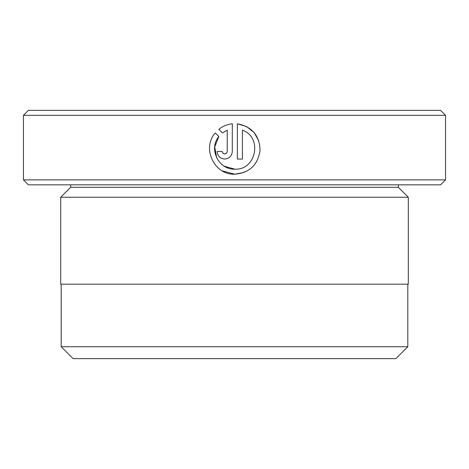 <?xml version="1.0" encoding="UTF-8"?>
<svg xmlns="http://www.w3.org/2000/svg" width="469" height="469" viewBox="0 0 469 469"><rect width="100%" height="100%" fill="white"/><g stroke="black" fill="none" stroke-linecap="round" stroke-linejoin="round"><path stroke-width="0.7" d="M61.193 284.161L61.193 346.732L407.807 346.732L407.807 284.161M216.684 157.854L214.714 146.885L218.859 136.538C208.3 148.814 218.683 169.966 234.828 169.157L224.293 166.196M246.465 126.501L237.355 123.787C251.923 126.589 259.492 135.394 260.072 150.197C258.02 164.871 249.608 172.879 234.828 174.21L244.197 172.41M258.695 140.606L254.157 132.651M253.946 132.405L246.635 126.589M222.253 152.015L223.379 153.603L224.721 153.99L223.496 153.674M226.298 153.439L224.721 153.99L226.515 153.24L227.231 151.727L227.248 130.194L222.429 132.962L218.835 129.368C222.769 126.184 227.26 124.326 232.302 123.787L232.302 151.464C231.844 156.071 229.318 158.598 224.721 159.044C220.125 158.598 217.598 156.071 217.135 151.464L222.195 151.464M445.55 179.873L440.584 184.839L28.416 184.839L23.45 179.873L445.55 179.873L445.55 115.321L23.45 115.321L28.416 110.356L440.584 110.356L445.55 115.321M70.626 187.324L398.374 187.324L408.306 197.256L60.694 197.256L70.626 187.324L70.626 184.839M398.374 187.324L398.374 184.839M222.312 170.892L234.828 174.21C214.362 175.242 201.494 148.192 215.259 132.944L218.859 136.538M242.414 130.194C262.746 137.083 256.256 170.394 234.828 169.157C256.226 170.37 262.769 137.136 242.414 130.194L242.414 159.044L237.355 159.044L237.355 123.787M23.45 179.873L23.45 115.321M407.807 346.732L395.889 358.644L73.111 358.644L61.193 346.732M408.306 197.256L408.306 284.161L60.694 284.161L60.694 197.256M222.429 132.962L227.248 130.194"/></g></svg>
